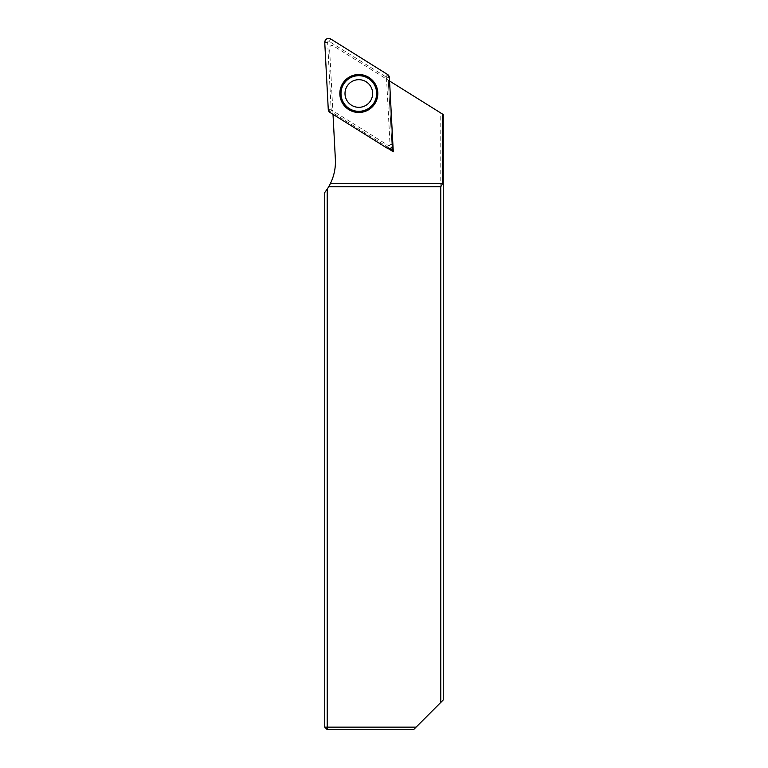 <?xml version="1.0" encoding="UTF-8"?>
<svg xmlns="http://www.w3.org/2000/svg" width="768" height="768" viewBox="0 0 768 768"><rect width="100%" height="100%" fill="white"/><g stroke="black" fill="none" stroke-linecap="round" stroke-linejoin="round"><path stroke-width="0.58" stroke-dasharray="3.84 2.88" d="M327.226 189.101L324.758 192.499L324.758 727.133L327.226 727.133L327.226 729.6L413.626 729.6L416.093 727.133L327.226 727.133L327.226 189.101A49.373 49.373 0 0 0 335.366 159.245L329.549 48.067A2.467 2.467 0 0 1 333.322 45.85L440.774 112.992L440.774 702.442L443.242 699.974L443.242 114.538L440.774 112.992M416.093 727.133L440.774 702.442M392.794 142.733L389.558 80.995M333.014 114.346L388.118 148.512M333.005 114.077L329.549 48.067A2.467 2.467 0 0 1 333.322 45.85L389.28 80.813M327.226 729.6L324.758 727.133M392.054 147.11L388.262 80.179L392.218 149.914L332.938 112.867L389.942 148.493M351.811 81.59A13.824 13.824 0 0 0 352.013 105.533A13.824 13.824 0 0 0 372.643 93.379A13.824 13.824 0 0 0 351.811 81.59M386.506 77.75L390.01 144.634A1.027 1.027 0 0 1 388.426 145.565L331.632 110.074A1.027 1.027 0 0 1 331.142 109.248L327.638 42.365A1.027 1.027 0 0 1 329.222 41.434L386.016 76.934A1.027 1.027 0 0 1 386.506 77.75L389.386 77.597M392.89 144.49L390.01 144.634M329.222 41.434L330.749 38.986M387.552 74.486L386.016 76.934M331.142 109.248L328.262 109.402M324.758 42.518L327.638 42.365M388.426 145.565L386.899 148.013M330.096 112.522L331.632 110.074"/><path stroke-width="1.15" d="M388.118 148.512L393.312 151.757L392.794 142.733M442.55 183.485L442.55 114.106L443.242 114.538L443.242 699.974L440.774 702.442L440.774 186.778L442.55 183.485L330.432 183.485A49.373 49.373 0 0 0 335.366 159.245L333.014 114.346M389.558 80.995L442.55 114.106M440.774 702.442L413.626 729.6L327.226 729.6L327.226 727.133L416.093 727.133M327.226 189.101L327.226 727.133L324.758 727.133L324.758 192.499L327.226 189.101A49.373 49.373 0 0 0 328.666 186.778L440.774 186.778M327.226 729.6L324.758 727.133M330.432 183.485L328.666 186.778M393.312 151.757L392.218 149.914L392.054 147.11M389.942 148.493L392.218 149.914M392.89 144.49L389.386 77.597A3.917 3.917 0 0 0 387.552 74.486L330.749 38.986A3.917 3.917 0 0 0 324.758 42.518L328.262 109.402A3.917 3.917 0 0 0 330.096 112.522L386.899 148.013A3.917 3.917 0 0 0 392.89 144.49M349.19 77.146A18.979 18.979 0 0 0 342.47 103.133A18.979 18.979 0 0 0 368.458 109.862A18.979 18.979 0 0 0 375.178 83.866A18.979 18.979 0 0 0 349.19 77.146M365.837 105.408A13.824 13.824 0 0 1 346.915 100.522A13.824 13.824 0 0 1 351.811 81.59A13.824 13.824 0 0 1 370.733 86.486A13.824 13.824 0 0 1 365.837 105.408M328.262 109.392L330.115 112.531L386.89 148.013C390.307 149.232 392.304 148.051 392.89 144.47L389.386 77.616L387.533 74.477L330.758 38.995C327.341 37.776 325.344 38.947 324.758 42.528L328.262 109.392M368.266 109.536A18.605 18.605 0 0 1 340.214 93.667A18.605 18.605 0 0 1 367.987 77.309A18.605 18.605 0 0 1 368.266 109.536M367.872 108.854A17.818 17.818 0 0 0 367.603 77.99A17.818 17.818 0 0 0 341.002 93.658A17.818 17.818 0 0 0 367.872 108.854"/></g></svg>
